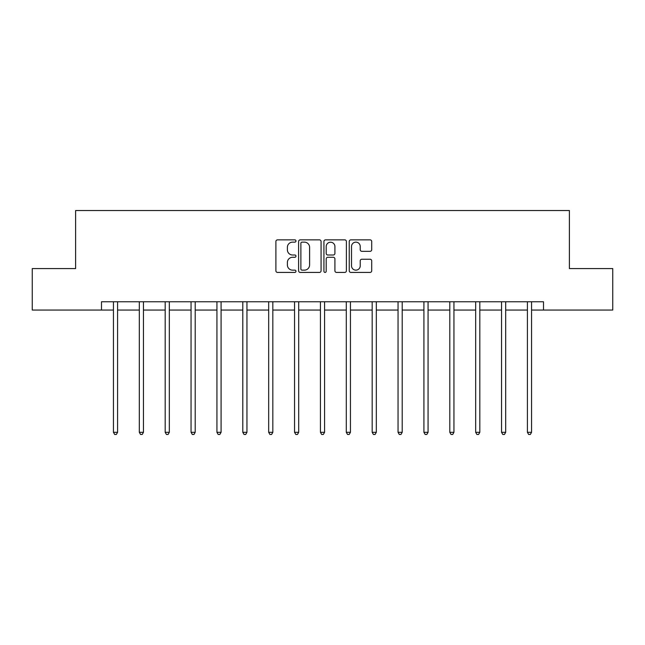 <?xml version="1.0" encoding="UTF-8"?>
<svg xmlns="http://www.w3.org/2000/svg" width="645" height="645" viewBox="0 0 645 645"><rect width="100%" height="100%" fill="white"/><g stroke="black" fill="none" stroke-linecap="round" stroke-linejoin="round"><path stroke-width="0.97" d="M295.966 240.996A1.137 1.137 0 0 0 294.821 239.859L277.527 239.859A1.629 1.629 0 0 0 275.899 241.488L275.899 270.795A1.629 1.629 0 0 0 277.527 272.424L294.821 272.424A1.137 1.137 0 0 0 295.966 271.279A1.137 1.137 0 0 0 294.821 270.142L292.588 270.142A5.208 5.208 0 0 1 287.38 264.934L287.38 262.491A5.208 5.208 0 0 1 292.588 257.282L294.821 257.282A1.137 1.137 0 0 0 295.966 256.138A1.137 1.137 0 0 0 294.821 255.001L292.588 255.001A5.208 5.208 0 0 1 287.38 249.792L287.38 247.349A5.208 5.208 0 0 1 292.588 242.141L294.821 242.141A1.137 1.137 0 0 0 295.966 240.996M370.077 251.34A1.629 1.629 0 0 0 371.705 249.712L371.705 241.488A1.629 1.629 0 0 0 370.077 239.859L350.864 239.859A1.629 1.629 0 0 0 349.243 241.488L349.243 270.795A1.629 1.629 0 0 0 350.864 272.424L370.077 272.424A1.629 1.629 0 0 0 371.705 270.795L371.705 260.862A1.629 1.629 0 0 0 370.077 259.234L361.853 259.234A1.629 1.629 0 0 0 360.233 260.862L360.233 265.788A4.354 4.354 0 0 1 355.871 270.142A4.354 4.354 0 0 1 351.517 265.788L351.517 246.495A4.354 4.354 0 0 1 355.871 242.141A4.354 4.354 0 0 1 360.233 246.495L360.233 249.712A1.629 1.629 0 0 0 361.853 251.34L370.077 251.34M101.499 310.043L32.25 310.043L32.25 268.578L75.618 268.578L75.618 210.528L569.382 210.528L569.382 268.578L612.75 268.578L612.75 310.043L543.501 310.043L543.501 301.755L101.499 301.755L101.499 310.043L113.439 310.043M321.073 241.488A1.629 1.629 0 0 0 319.444 239.859L300.239 239.859A1.629 1.629 0 0 0 298.611 241.488L298.611 270.795A1.629 1.629 0 0 0 300.239 272.424L319.444 272.424A1.629 1.629 0 0 0 321.073 270.795L321.073 241.488M325.556 239.859L344.761 239.859A1.629 1.629 0 0 1 346.389 241.488L346.389 270.795A1.629 1.629 0 0 1 344.761 272.424L336.545 272.424A1.629 1.629 0 0 1 334.916 270.795L334.916 258.911A1.629 1.629 0 0 0 333.288 257.282L327.829 257.282A1.629 1.629 0 0 0 326.201 258.911L326.201 271.279A1.137 1.137 0 0 1 325.064 272.424A1.137 1.137 0 0 1 323.927 271.279L323.927 241.488A1.629 1.629 0 0 1 325.556 239.859M117.584 310.043L139.312 310.043M143.456 310.043L165.185 310.043M169.329 310.043L191.057 310.043M195.201 310.043L216.93 310.043M221.082 310.043L242.802 310.043M246.954 310.043L268.683 310.043M272.827 310.043L294.555 310.043M298.7 310.043L320.428 310.043M324.572 310.043L346.3 310.043M350.445 310.043L372.173 310.043M376.317 310.043L398.046 310.043M402.198 310.043L423.918 310.043M428.07 310.043L449.799 310.043M453.943 310.043L475.671 310.043M479.816 310.043L501.544 310.043M505.688 310.043L527.417 310.043M531.561 310.043L543.501 310.043M302.029 242.141A1.137 1.137 0 0 0 300.884 243.278L300.884 269.005A1.137 1.137 0 0 0 302.029 270.142L304.392 270.142A5.208 5.208 0 0 0 309.6 264.934L309.6 247.349A5.208 5.208 0 0 0 304.392 242.141L302.029 242.141M334.916 246.575A4.354 4.354 0 0 0 330.562 242.222A4.354 4.354 0 0 0 326.201 246.575L326.201 253.372A1.629 1.629 0 0 0 327.829 255.001L333.288 255.001A1.629 1.629 0 0 0 334.916 253.372L334.916 246.575M117.801 301.755L117.704 301.997A1.661 1.661 0 0 0 117.584 302.61L117.584 432.311L113.439 432.311L113.439 302.61A1.661 1.661 0 0 0 113.318 301.997L113.222 301.755M117.584 432.311L116.342 434.472L114.681 434.472L113.439 432.311M143.674 301.755L143.577 301.997A1.661 1.661 0 0 0 143.456 302.61L143.456 432.311L139.312 432.311L139.312 302.61A1.661 1.661 0 0 0 139.191 301.997L139.094 301.755M143.456 432.311L142.214 434.472L140.554 434.472L139.312 432.311M169.546 301.755L169.45 301.997A1.661 1.661 0 0 0 169.329 302.61L169.329 432.311L165.185 432.311L165.185 302.61A1.661 1.661 0 0 0 165.064 301.997L164.967 301.755M169.329 432.311L168.087 434.472L166.426 434.472L165.185 432.311M195.419 301.755L195.322 301.997A1.661 1.661 0 0 0 195.201 302.61L195.201 432.311L191.057 432.311L191.057 302.61A1.661 1.661 0 0 0 190.936 301.997L190.839 301.755M195.201 432.311L193.96 434.472L192.299 434.472L191.057 432.311M221.3 301.755L221.195 301.997A1.661 1.661 0 0 0 221.082 302.61L221.082 432.311L216.93 432.311L216.93 302.61A1.661 1.661 0 0 0 216.809 301.997L216.712 301.755M221.082 432.311L219.832 434.472L218.179 434.472L216.93 432.311M247.172 301.755L247.075 301.997A1.661 1.661 0 0 0 246.954 302.61L246.954 432.311L242.802 432.311L242.802 302.61A1.661 1.661 0 0 0 242.689 301.997L242.584 301.755M246.954 432.311L245.705 434.472L244.052 434.472L242.802 432.311M273.045 301.755L272.948 301.997A1.661 1.661 0 0 0 272.827 302.61L272.827 432.311L268.683 432.311L268.683 302.61A1.661 1.661 0 0 0 268.562 301.997L268.465 301.755M272.827 432.311L271.585 434.472L269.924 434.472L268.683 432.311M298.917 301.755L298.82 301.997A1.661 1.661 0 0 0 298.7 302.61L298.7 432.311L294.555 432.311L294.555 302.61A1.661 1.661 0 0 0 294.434 301.997L294.338 301.755M298.7 432.311L297.458 434.472L295.797 434.472L294.555 432.311M324.79 301.755L324.693 301.997A1.661 1.661 0 0 0 324.572 302.61L324.572 432.311L320.428 432.311L320.428 302.61A1.661 1.661 0 0 0 320.307 301.997L320.21 301.755M324.572 432.311L323.33 434.472L321.67 434.472L320.428 432.311M350.662 301.755L350.566 301.997A1.661 1.661 0 0 0 350.445 302.61L350.445 432.311L346.3 432.311L346.3 302.61A1.661 1.661 0 0 0 346.18 301.997L346.083 301.755M350.445 432.311L349.203 434.472L347.542 434.472L346.3 432.311M376.535 301.755L376.438 301.997A1.661 1.661 0 0 0 376.317 302.61L376.317 432.311L372.173 432.311L372.173 302.61A1.661 1.661 0 0 0 372.052 301.997L371.955 301.755M376.317 432.311L375.076 434.472L373.415 434.472L372.173 432.311M402.416 301.755L402.311 301.997A1.661 1.661 0 0 0 402.198 302.61L402.198 432.311L398.046 432.311L398.046 302.61A1.661 1.661 0 0 0 397.925 301.997L397.828 301.755M402.198 432.311L400.948 434.472L399.295 434.472L398.046 432.311M428.288 301.755L428.191 301.997A1.661 1.661 0 0 0 428.07 302.61L428.07 432.311L423.918 432.311L423.918 302.61A1.661 1.661 0 0 0 423.805 301.997L423.7 301.755M428.07 432.311L426.821 434.472L425.168 434.472L423.918 432.311M454.161 301.755L454.064 301.997A1.661 1.661 0 0 0 453.943 302.61L453.943 432.311L449.799 432.311L449.799 302.61A1.661 1.661 0 0 0 449.678 301.997L449.581 301.755M453.943 432.311L452.701 434.472L451.04 434.472L449.799 432.311M480.033 301.755L479.936 301.997A1.661 1.661 0 0 0 479.816 302.61L479.816 432.311L475.671 432.311L475.671 302.61A1.661 1.661 0 0 0 475.55 301.997L475.454 301.755M479.816 432.311L478.574 434.472L476.913 434.472L475.671 432.311M505.906 301.755L505.809 301.997A1.661 1.661 0 0 0 505.688 302.61L505.688 432.311L501.544 432.311L501.544 302.61A1.661 1.661 0 0 0 501.423 301.997L501.326 301.755M505.688 432.311L504.446 434.472L502.786 434.472L501.544 432.311M531.778 301.755L531.682 301.997A1.661 1.661 0 0 0 531.561 302.61L531.561 432.311L527.417 432.311L527.417 302.61A1.661 1.661 0 0 0 527.296 301.997L527.199 301.755M531.561 432.311L530.319 434.472L528.658 434.472L527.417 432.311"/></g></svg>
